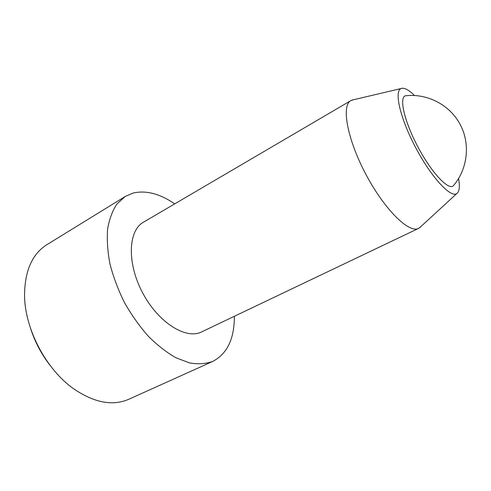 <?xml version="1.0" encoding="UTF-8"?>
<svg xmlns="http://www.w3.org/2000/svg" width="491" height="491" viewBox="0 0 491 491"><rect width="100%" height="100%" fill="white"/><g stroke="black" fill="none" stroke-linecap="round" stroke-linejoin="round"><path stroke-width="0.74" d="M50.266 365.617C41.545 354.441 35.008 342.11 30.645 328.626M234.348 316.296C234.428 338.722 227.241 353.759 212.781 361.401L128.808 399.263C112.684 406.278 94.303 402.792 73.675 388.811C46.412 369.735 25.066 329.504 24.562 296.233C24.562 271.314 31.983 254.142 46.835 244.721L125.273 196.437L133.227 193.031C146.109 190.109 159.937 193.724 174.716 203.875M212.781 361.401C205.876 363.88 198.125 364.383 189.538 362.91L175.999 357.804C166.615 352.458 157.359 345.241 148.233 336.145C139.407 326.11 131.484 314.915 124.469 302.554C118.171 289.813 113.341 276.973 109.984 264.041C107.572 251.38 106.786 239.669 107.627 228.904C109.37 218.937 112.5 210.602 117.011 203.9L125.273 196.437M407.1 95.622L405.4 95.782C398.907 97.537 404.351 121.455 417.896 146.901C431.368 172.39 448.117 190.312 453.218 185.917L454.298 184.604M353.569 99.747L350.826 100.624C341.147 105.491 347.241 139.321 365.948 174.458C384.545 209.657 409.138 233.673 418.596 228.383L420.861 226.609M418.596 228.383L201.666 331.885C186.144 339.889 158.384 322.759 142.666 292.9C126.764 263.139 128.145 230.555 143.476 222.184L350.826 100.624M414.533 95.536C409.341 90.424 405.204 87.999 402.117 88.257L401.104 88.527C393.868 90.939 400.19 118.54 415.865 147.981C431.448 177.466 450.75 198.186 456.814 193.546C459.447 191.588 460.018 186.574 458.539 178.497M453.218 185.917C467.598 169.327 470.666 143.955 460.19 124.579C450.063 104.939 427.268 93.167 405.4 95.782M401.104 88.527L351.777 100.17M456.814 193.546L419.504 227.855"/></g></svg>
